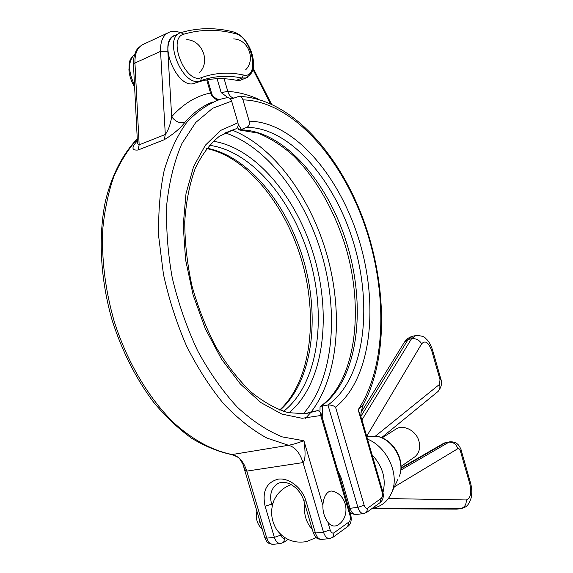 <?xml version="1.0" encoding="UTF-8"?>
<svg xmlns="http://www.w3.org/2000/svg" width="573" height="573" viewBox="0 0 573 573"><rect width="100%" height="100%" fill="white"/><g stroke="black" fill="none" stroke-linecap="round" stroke-linejoin="round"><path stroke-width="0.86" d="M348.964 521.989L334.073 532.775C332.455 533.606 331.137 532.639 330.134 529.882L323.501 532.152L303.002 462.59C299.829 452.727 295.002 446.961 288.52 445.285L232.18 454.532C238.819 456.079 243.697 461.602 246.805 471.099L303.002 462.59C305.388 460.234 305.688 452.964 303.919 440.766C297.208 443.173 292.072 444.684 288.52 445.285L266.932 438.08C252.177 430.015 237.716 418.548 223.542 403.679C209.833 386.99 197.484 367.723 186.497 345.891C176.577 322.964 168.892 299.063 163.434 274.195L158.8 237.387C158.091 213.4 159.867 191.189 164.122 170.754C169.68 151.773 177.157 135.751 186.554 122.686C196.818 111.52 208.171 103.684 220.612 99.179L226.779 97.718C229.035 97.338 230.654 98.47 231.635 101.12L237.96 122.744L220.519 130.472L205.413 145.155L193.617 166.492L185.996 193.681L183.21 225.397L185.602 259.884L193.13 295.074L205.349 328.795L221.45 359.006L240.374 384.017L260.916 402.597L281.866 414.078L302.114 418.29L320.715 415.511L350.039 515.628C350.712 518.522 350.354 520.642 348.964 521.989L347.625 526.594M137.276 139.132C128.116 149.295 120.309 161.729 113.869 176.441C108.347 192.32 104.658 209.833 102.789 228.971C101.421 259.01 105.217 289.773 114.163 321.26C127.177 362.2 148.815 398.45 173.941 422.924C193.029 440.164 212.998 450.765 232.18 454.532L231.571 454.582M137.262 138.859C122.83 153.851 111.835 175.001 105.453 200.987C98.076 236.649 100.375 279.603 112.294 320.787C122.328 351.772 136.13 378.968 153.714 402.375C165.719 416.707 178.346 428.654 191.59 438.216C204.984 446.31 218.334 451.768 231.635 454.59C236.778 456.373 239.557 457.913 239.951 459.209L242.859 463.972C244.191 468.621 245.509 470.999 246.805 471.099L266.774 538.14L264.841 537.768L243.11 464.818M137.391 141.237L136.61 141.617C131.339 147.755 131.819 150.556 138.043 150.026L164.243 139.733C173.44 134.154 180.33 128.352 184.921 122.321C193.309 112.58 202.684 105.769 213.049 101.894M218.277 99.903C214.703 99.387 212.125 97.081 210.535 92.984C196.095 95.97 183.145 103.885 171.685 116.734C175.531 121.798 179.943 123.661 184.921 122.321M180.746 32.69C175.99 31.035 172.208 30.863 169.407 32.181C163.205 34.624 160.254 41.012 160.555 51.348L165.311 134.476L139.16 144.84L134.949 63.03L160.555 51.348L167.839 51.276L171.685 116.734C170.389 124.57 168.261 130.486 165.311 134.476L164.243 139.733M218.428 99.48C214.316 97.919 211.981 95.655 211.423 92.676L210.535 92.984L206.688 79.883M138.043 150.026L139.16 144.84C137.964 144.776 137.348 143.15 137.319 139.97L133.48 64.785L134.949 63.03C134.719 52.852 137.749 46.52 144.038 44.021L167.259 33.184M305.531 413.692L310.989 411.894L318.058 410.576L320.773 412.51L320.715 415.511M224.48 133.172L235.582 128.989C237.788 127.822 238.583 125.745 237.96 122.744M235.582 128.989L228.763 131.568M227.101 131.883L226.321 132.241M241.928 79.618L240.517 80.199L236.456 80.313C223.814 77.699 211.466 78.143 199.425 81.645L194.426 83.329C176.964 90.205 156.644 39.945 175.209 35.261L179.02 33.492M363.483 404.337L358.182 409.724L361.864 419.651M229.551 98.176L233.19 98.355L238.798 96.407C240.775 96.414 242.164 97.568 242.973 99.867C291.098 101.034 339.796 155.67 363.676 222.209C387.577 288.921 387.169 366.032 358.182 409.724L382.191 492.322C382.836 495.079 382.528 497.07 381.274 498.302L379.935 502.736M258.459 99.236C248.274 94.609 238.06 92.002 227.825 91.422C228.863 95.147 230.912 97.389 233.97 98.162M224.107 78.73L227.825 91.422L221.149 92.59L227.961 97.611M366.448 512.577L367.787 508.072C366.312 508.81 365.108 507.864 364.163 505.228L335.542 407.159C333.55 405.605 331.022 404.882 327.971 404.996L321.209 406.185C357.223 380.801 366.434 311.067 348.047 247.665C329.898 184.234 284.588 130.064 240.338 129.863L246.82 127.342C290.941 127.571 336.244 182.107 354.465 245.86C372.916 309.599 363.869 379.641 327.971 404.996L357.889 507.363C359.228 511.431 361.112 513.523 363.54 513.616L363.862 513.58M335.542 407.159C371.06 379.04 378.989 307.035 359.636 242.035C340.477 177.036 294.293 121.634 249.198 121.182C249.807 124.14 249.011 126.196 246.82 127.342M249.198 121.182L242.973 99.867M237.408 127.442L238.841 129.634L240.338 129.863M319.992 411.099L320.049 407.124L321.209 406.185M382.098 437.851L394.969 429.721C402.382 423.662 416.127 430.122 418.963 441.196C420.575 447.721 419.264 452.885 415.031 456.695L413.613 457.677M291.206 484.608C283.327 487.458 277.583 492.723 273.973 500.408C270.112 510.443 271.015 520.212 276.687 529.724C284.351 539.737 294.35 543.677 306.684 541.549L316.21 537.531M312.278 529.266C306.204 522.977 303.647 514.303 304.592 503.244M258.838 517.605L259.784 522.268L261.467 526.451M337.168 525.477C350.547 518.164 348.119 495.853 333.615 491.534C326.137 488.217 320.185 502.363 324.139 514.769C327.391 523.894 331.731 527.468 337.153 525.484L338.063 524.904M382.972 492.4C386.345 478.913 382.707 466.358 372.056 454.733M372.271 508.33L374.42 507.879L372.851 508.294L460.212 508.731C464.374 507.778 466.408 504.856 466.307 499.964L388.358 498.567M372.221 508.366L372.851 508.294M377.772 436.461C393.572 440.179 405.347 461.752 399.36 476.206C405.512 460.986 394.324 440.515 378.395 436.54L366.799 436.647M374.42 507.879C382.828 505.594 388.738 500.157 392.147 491.555C399.46 473.635 386.796 446.768 367.515 439.119M137.355 140.793L136.61 141.617M167.839 51.276C167.638 41.299 170.804 35.82 177.329 34.838M350.683 514.683L350.039 515.628M332.734 537.46L334.073 532.775M272.161 505.923L271.623 504.104L272.82 503.359M285.075 537.76L284.845 537.918C283.162 538.735 281.83 537.811 280.842 535.139L280.577 534.258M283.542 542.509L284.845 537.918M280.842 535.139L274.352 537.345C275.713 541.399 277.74 543.469 280.419 543.569L280.791 543.526M273.206 544.3L272.848 544.336C270.155 544.243 268.128 542.173 266.774 538.14L274.352 537.345L265.113 506.281L271.623 504.104C269.41 495.516 271.015 488.97 276.437 484.479L278.113 483.454M321.79 539.386L321.439 539.422C318.81 539.308 316.805 537.173 315.422 533.005L313.252 532.582L303.891 500.859M278.192 483.419L276.437 484.479C285.29 477.875 299.865 487.322 303.869 500.795L306.011 501.103L315.422 533.005L323.501 532.152C324.884 536.342 326.882 538.491 329.496 538.606L329.862 538.57M306.011 501.103C302.164 487.759 288.885 477.474 278.02 479.171C266.295 482.502 261.99 491.541 265.113 506.281M330.134 529.882L327.942 522.418M322.914 505.329L303.919 440.766L282.274 436.891C267.226 430.796 252.256 420.911 237.358 407.224C222.833 391.459 209.611 372.679 197.685 350.891C186.855 327.777 178.368 303.411 172.237 277.798C167.667 252.084 165.876 227.309 166.865 203.465C169.436 180.774 174.457 160.798 181.913 143.537L195.744 122.472L212.633 108.283L231.635 101.12M318.058 410.576L305.28 413.77L288.176 412.632C275.993 409.007 263.544 402.074 250.838 391.817C238.289 379.67 226.65 364.715 215.921 346.966C206.036 327.928 198.05 307.543 191.962 285.82C187.185 263.845 184.785 242.429 184.75 221.565C186.103 201.567 189.613 183.811 195.278 168.297C202.004 154.459 210.069 143.766 219.48 136.216L234.565 129.247L228.691 131.597M305.18 413.785L310.989 411.894M134.519 85.119C127.929 71.174 128.023 60.831 134.813 54.084M194.963 83.142L200.672 80.721L201.481 77.577C185.86 84.818 166.714 38.198 183.84 34.179L180.796 32.675C162.288 37.317 182.637 87.798 200.034 80.951L205.019 79.275C217.024 75.801 229.329 75.385 241.942 78.043L243.339 74.984C228.956 71.883 215.004 72.75 201.481 77.577M183.84 34.179C200.736 29.237 217.955 29.08 235.489 33.7L234.142 32.117C216.286 27.397 198.695 27.518 181.369 32.489M236.456 80.313L241.942 78.043L245.989 77.942L247.436 77.341M235.489 33.7C252.177 37.152 260.264 79.375 243.339 74.984M382.75 491.519L382.191 492.322M217.081 78.702L221.149 92.59M252.958 69.419L270.327 103.505M356.019 514.482L355.704 514.518C353.262 514.418 351.378 512.348 350.039 508.294L348.828 508.351M364.163 505.228L357.889 507.363L350.039 508.294L341.143 477.903L337.64 470.132M339.947 477.997L341.143 477.903M322.212 417.445L322.377 406.035M381.274 498.302L367.787 508.072M241.434 129.391L238.21 124.448M280.047 410.175C311.848 382.284 320.178 320.221 304.37 263.129C288.606 206.044 249.126 156.15 206.903 148.185M209.331 145.291C252.693 151 294.193 202.391 310.451 261.474C326.811 320.558 317.463 384.848 283.528 411.371M288.921 412.796C322.714 385.07 331.71 320.006 315.179 260.192C298.719 200.385 257.155 148.099 213.278 141.23M225.096 132.85C268.228 146.982 306.598 199.418 322.821 258.137C338.951 316.905 332.691 380.536 303.196 413.95M305.61 418.29L310.365 412.932M311.232 411.844C338.378 376.482 343.306 314.04 327.369 256.296C311.282 198.616 274.503 146.817 232.38 130.214M470.519 482.903L469.846 484.078C471.708 493.21 470.533 498.503 466.307 499.964M457.49 509.053L460.957 508.666M461.172 450.192L460.47 451.259L469.846 484.078M455.779 509.139L460.506 508.717C463.822 507.907 465.935 506.955 466.859 505.852C468.377 504.605 469.796 501.991 471.121 498.009C472.152 493.188 471.959 488.175 470.533 482.967L461.186 450.249C461.466 450.063 459.202 445.465 457.848 444.412C457.096 443.932 456.258 441.898 450.156 441.754L449.003 442.127C453.279 441.955 456.23 444.139 457.848 448.68C458.887 448.294 459.761 449.153 460.47 451.259M394.353 486.857L457.848 448.68M401 468.456L445.593 442.643L449.003 442.127L400.849 470.118M401.021 467.948L443.18 443.574L449.855 441.797M371.662 508.774L456.745 509.111L371.712 508.738M366.691 436.261L421.664 343.793C419.257 339.918 415.883 338.22 411.55 338.715L361.943 419.93M421.664 343.793C425.252 340.047 428.618 342.368 431.755 350.762L432.572 350.067C429.499 341.35 427.308 340.011 425.71 338.478C424.428 336.552 421.105 335.585 415.747 335.563L411.55 338.715L408.148 339.452L412.367 336.301L415.117 335.706M431.755 350.762L440.014 379.677L440.795 378.846M440.014 379.677L439.52 384.361C440.343 387.219 439.863 389.583 438.073 391.445L437.407 391.989M439.52 384.361L374.907 436.54M361.112 416.005L408.148 339.452L404.474 342.088L361.047 412.467M392.147 491.555L397.82 479.494M313.273 532.654C316.196 539.58 318.173 538.871 321.439 539.422L329.496 538.606L333.128 537.173L348.012 526.308C350.991 523.887 351.886 520.033 350.705 514.747L320.773 412.51M288.047 539.408L283.9 542.266L280.419 543.569L272.848 544.336L268.966 543.419C267.584 542.044 267.426 543.562 264.862 537.839M207.619 79.711L211.423 92.676M133.473 64.584C132.707 58.439 136.138 50.331 136.453 50.503C136.646 49.522 138.422 47.717 141.789 45.088M134.619 87.103C131.267 81.531 129.362 75.743 128.911 69.741C129.57 63.159 127.822 60.831 134.82 54.063M199.425 81.645L205.019 79.275L200.672 80.721L194.426 83.329M240.517 80.199L245.989 77.942C253.08 72.785 252.449 71.081 253.33 67.485C253.896 62.672 253.245 57.458 251.368 51.864C247.436 41.464 241.742 34.896 234.307 32.16M239.349 96.407C289.351 98.205 336.988 151.107 361.957 215.856C386.739 280.992 388.967 356.864 363.246 404.767C360.775 411.887 360.252 416.628 361.663 418.97L382.764 491.57C383.946 496.34 383.129 499.971 380.322 502.457L366.827 512.298L363.54 513.616L355.704 514.518C351.958 513.931 350.003 513.05 349.859 511.861M253.209 68.223L271.43 103.999M206.624 148.55C247.149 156.737 286.829 206.423 302.508 263.43C318.438 320.371 310.086 382.513 279.638 410.024M239.758 130.05L257.685 133.051C269.947 137.928 281.93 145.549 293.641 155.913C316.475 178.604 335.055 211.788 345.992 248.073C364.686 311.741 354.938 382.162 320.257 406.529M415.031 456.695L401.043 466.429M245.509 69.956C256.088 59.793 248.36 39.315 233.677 38.921M199.726 72.305C210.57 61.49 202.197 40.174 186.762 39.673M256.905 511.116C255.329 518.257 257.148 524.352 262.348 529.402M271.659 504.233L272.598 504.111M443.874 443.173L446.439 442.313M432.572 350.067L440.809 378.889C442.342 383.029 441.432 387.212 438.066 391.445L381.604 437.643M404.832 341.501C405.211 340.011 407.51 338.328 411.722 336.444"/></g></svg>
